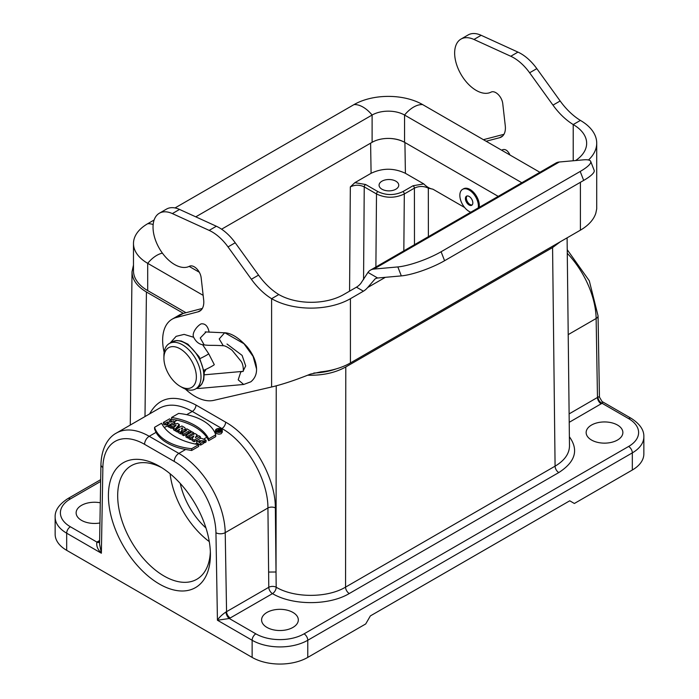 <?xml version="1.0" encoding="UTF-8"?>
<svg xmlns="http://www.w3.org/2000/svg" width="699" height="699" viewBox="0 0 699 699"><rect width="100%" height="100%" fill="white"/><g stroke="black" fill="none" stroke-linecap="round" stroke-linejoin="round"><path stroke-width="1.05" d="M133.483 265.043L132.015 271.736C132.155 279.6 136.952 286.354 146.423 291.999L183.453 313.379M175.021 207.944L354.017 104.597A48.519 28.012 0 0 1 422.642 104.597A26.23 15.142 120 0 0 404.555 115.038L404.555 142.299L498.212 196.367L404.913 142.5L405.403 173.308L423.76 183.907C426.783 186.921 429.841 188.686 432.926 189.193L464.634 207.498M470.768 212.208A13.115 7.575 60 0 1 460.903 200.945A13.115 7.575 60 0 1 462.563 189.368L463.489 188.826A13.115 7.575 60 0 1 470.051 189.481A13.115 7.575 60 0 1 479.173 207.358M220.666 430.785L221.382 431.3M185.925 435.363L187.594 436.333L193.71 432.795L192.042 431.833L185.925 435.363L185.925 436.971L187.594 437.941L188.852 437.207M179.73 429.212L178.612 431.152L180.657 432.323L181.932 430.112A2.77 1.599 0 0 0 185.183 428.539A2.77 1.599 0 0 0 184.37 427.404L181.88 425.971L175.755 429.501L175.755 431.108L177.424 432.069L178.612 431.388M178.612 431.152L178.612 432.751L180.657 433.93L181.932 431.72A2.77 1.599 0 0 0 185.183 430.138L185.183 428.539M195.135 444.014L196.882 443.009L196.55 440.536L200.91 438.116L206.03 440.204L206.03 441.969L204.693 442.738L203.584 441.733M204.125 438.823L206.782 437.286A53.98 31.167 0 0 0 177.144 420.178L174.497 421.707M166.965 424.424L168.634 425.385L174.759 421.855L173.09 420.894L170.862 422.179L169.009 421.104L171.238 419.819L169.56 418.858L163.444 422.388L165.113 423.358L167.524 421.96L169.376 423.035L166.965 424.424L166.965 426.032A65.566 37.86 -120 0 0 166.965 426.032L168.634 426.993L169.228 426.652M172.417 424.809L174.759 423.463L174.759 421.855M173.492 428.19L175.161 429.16L179.241 424.45L177.389 423.376L169.228 425.735L174.165 427.421L173.492 428.19L173.492 429.798L175.161 430.767L175.755 430.077M176.76 428.924L179.241 426.049L179.241 424.45M169.228 425.735L169.228 427.334L173.492 428.644M182.046 433.127L183.715 434.096L188.354 431.414L189.665 432.174L191.15 431.318L186.851 428.837L185.366 429.693L186.685 430.453L182.046 433.127L182.046 434.734L183.715 435.695L188.354 433.022L189.167 433.494M196.935 436.674L197.127 434.769L194.969 433.529L188.852 437.058L188.852 438.666L190.443 439.584L192.277 438.535M188.852 437.058L190.443 437.976L193.868 436.01L192.042 438.902L192.042 440.51L194.156 441.724L196.568 440.335M167.97 423.847A65.566 37.86 -120 0 0 167.524 423.611L165.113 425.001A65.566 37.86 -120 0 0 163.444 424.153L163.444 422.388M171.238 419.819L171.238 421.471L170.434 421.934M171.605 417.469L178.603 413.424A45.374 26.195 180 0 1 215.694 434.839L208.695 438.876A53.98 31.167 0 0 0 171.605 417.469L171.605 419.243L177.144 420.178M99.564 544.058L101.372 553.224L66.676 533.188L66.676 550.323L252.129 657.401L252.129 640.267L217.433 620.231C219.014 617.558 221.871 614.797 226.013 611.948A5.242 2.674 -114.8 0 0 229.289 618.51L217.433 620.231L215.947 532.752A59.013 34.068 -120 0 0 174.226 461.436A6.553 3.783 120 0 1 178.857 453.406A65.566 37.86 60 0 1 225.218 532.647L226.563 611.669L268.783 587.291L267.927 507.99C268.128 479.654 246.371 442.091 221.924 428.548L192.277 411.431C179.564 404.337 168.599 403.271 159.389 408.251L116.436 433.048A65.566 37.86 60 0 1 149.219 436.298L178.857 453.406L185.672 449.474L191.666 450.488L198.665 446.451L198.665 444.669A53.98 31.167 180 0 1 161.574 423.253L154.575 427.299L154.575 429.072L156.026 432.366A45.374 26.195 0 0 0 185.672 449.474M215.475 430.47A3.408 1.966 0 0 0 217.581 432.288A3.408 1.966 0 0 0 221.295 431.86A3.408 1.966 0 0 0 222.291 430.47A3.408 1.966 0 0 0 219.206 428.513A3.408 1.966 0 0 0 215.475 430.47L215.475 432.078A3.408 1.966 0 0 0 215.484 432.262L216.742 433.651L218.874 434.175L220.998 433.817L222.291 432.209M196.882 443.009L200.613 445.097L203.584 443.384L203.584 441.619L200.613 443.332L200.613 445.097M206.782 437.286L208.695 440.658L215.694 436.622L215.694 434.839M199.547 441.488L201.461 440.912M307.7 375.206C322.449 375.608 335.144 372.855 345.787 366.958L345.559 587.125L555.085 466.163C564.547 460.527 569.344 453.773 569.484 445.918M569.379 436.761C578.894 449.981 575.364 461.917 558.789 472.559A5.242 3.032 60 0 1 555.085 466.163L552.577 247.568L345.787 366.958M552.577 247.568L560.327 241.758M389.596 138.437C395.538 138.743 400.641 140.097 404.913 142.5M591.529 440.038A18.357 10.599 0 0 0 611.529 442.336A18.357 10.599 0 0 0 622.87 432.541A18.357 10.599 0 0 0 604.504 421.943A18.357 10.599 0 0 0 586.146 432.541A18.357 10.599 0 0 0 591.529 440.038M292.933 612.429A18.357 10.599 0 0 0 272.925 610.131A18.357 10.599 0 0 0 261.592 619.917A18.357 10.599 0 0 0 279.95 630.524A18.357 10.599 0 0 0 298.316 619.917A18.357 10.599 0 0 0 292.933 612.429M632.324 470.016L632.324 452.882A39.345 22.718 180 0 0 643.849 436.823L643.849 453.957A39.345 22.718 180 0 1 632.324 470.016L574.368 503.481L569.737 500.799L370.365 615.906L365.726 623.936L307.77 657.401A39.345 22.718 180 0 1 252.129 657.401M432.926 189.193L428.321 188.145C423.681 185.934 419.051 185.934 414.411 188.136L404.31 193.972C395.04 198.333 385.769 198.324 376.499 193.955L364.24 186.878C359.601 184.676 354.97 184.676 350.33 186.895L354.882 182.657L365.629 184.51L377.888 191.596C386.232 195.537 394.577 195.537 402.921 191.587L413.022 185.759L423.76 183.907M159.407 584.049A72.128 41.643 60 0 1 108.406 495.713A72.128 41.643 60 0 1 159.407 466.268A72.128 41.643 60 0 1 210.408 554.604A72.128 41.643 60 0 1 159.407 584.049M66.676 550.323A39.345 22.718 180 0 1 55.151 534.263L55.151 517.129A39.345 22.718 180 0 0 66.676 533.188A5.242 3.032 -60 0 1 70.381 526.766L96.934 542.101L99.625 540.484M205.952 527.955A52.46 30.284 60 0 1 180.255 483.455M209.272 541.611A65.566 37.86 60 0 1 170.093 473.747M161.775 467.701A65.566 37.86 -120 0 0 131.255 465.7A65.566 37.86 -120 0 0 121.207 518.239A65.566 37.86 -120 0 0 164.038 576.02A65.566 37.86 -120 0 0 196.821 579.27A65.566 37.86 -120 0 0 210.347 551.834M100.28 502.791A18.357 10.599 0 0 0 76.13 512.848A18.357 10.599 0 0 0 99.931 522.974M405.403 173.308C393.965 167.9 382.528 167.9 371.09 173.3L354.882 182.657M381.96 189.211A9.838 5.679 0 0 0 392.672 190.443A9.838 5.679 0 0 0 398.745 185.2A9.838 5.679 0 0 0 388.906 179.521A9.838 5.679 0 0 0 379.076 185.2A9.838 5.679 0 0 0 381.96 189.211M149.63 413.887C159.049 396.752 174.497 393.808 195.991 405.044L225.628 422.152C252.033 436.779 275.546 477.338 275.345 507.937L276.184 587.23C294.41 598.108 327.42 598.064 345.559 587.125A5.242 3.032 -120 0 0 349.273 593.53C329.194 605.614 292.663 605.657 272.488 593.626L229.289 618.51L255.843 633.844A34.094 19.686 0 0 0 304.065 633.844L628.619 446.46A34.094 19.686 0 0 0 628.619 418.622L602.066 403.288L569.213 422.318M569.117 413.895L598.589 396.814L599.436 397.102M99.564 544.145L100.944 464.678A6.553 3.862 1 0 0 102.867 467.465L101.372 553.224C97.624 549.466 96.147 545.762 96.934 542.101A5.242 3.346 54.1 0 0 99.599 542.302M268.783 587.291A5.242 2.945 179.4 0 1 276.184 587.23A5.242 3.014 -60.2 0 1 272.488 593.626A5.242 3.032 -120 0 1 268.783 587.291M602.014 401.488L602.599 402.572L602.066 403.288A5.242 3.346 -125.9 0 1 597.968 397.207M154.575 427.299A45.374 26.195 0 0 0 191.666 448.706L191.666 450.488M191.666 448.706L198.665 444.669M208.695 438.876L208.695 440.658M218.691 428.81A2.883 1.669 0 0 0 216 430.47A2.883 1.669 0 0 0 217.782 432.008A2.883 1.669 0 0 0 220.919 431.65A2.883 1.669 0 0 0 221.766 430.47A2.883 1.669 0 0 0 218.691 428.81M216.839 430.907A2.883 1.669 0 0 0 216.358 431.274M168.634 425.385L168.634 426.993M165.113 423.358L165.113 425.001M167.524 421.96L167.524 423.611M176.096 425.193L173.623 425.909L174.855 426.626L176.096 425.193M170.897 426.696L170.897 428.304M172.234 426.311L172.234 427.919M175.161 429.16L175.161 430.767M182.063 427.788L182.456 428.015A0.917 0.533 180 0 1 181.155 428.758L182.063 427.788L182.063 428.898M175.755 429.501L177.424 430.462L177.424 432.069M177.424 430.462L179.652 429.177M180.657 432.323L180.657 433.93M181.932 430.112L181.932 431.72M191.15 431.318L191.15 432.349M185.366 429.693L185.366 431.213M183.715 434.096L183.715 435.695M188.354 431.414L188.354 433.022M189.665 432.174L189.665 433.205M193.71 432.795L193.71 434.254M187.594 436.333L187.594 437.941M190.443 437.976L190.443 439.584M192.042 438.902L194.156 440.125L194.156 441.724M194.156 440.125L200.272 436.587L200.272 438.151M200.272 436.587L198.682 435.669L195.344 437.591L197.127 434.769M206.03 440.204L204.693 440.973L204.693 442.738M204.693 440.973L198.944 440.676L200.054 441.724L201.915 440.658L203.584 441.619M200.613 443.332L196.55 440.536M219.434 429.736L218.691 430.165L220.141 430.278L219.434 429.736L219.434 430.558M219.075 430.794L218.507 431.772L218.088 431.536L218.647 430.567L216.839 430.811L219.434 429.308L220.36 429.85A1.048 0.603 180 0 1 220.666 430.278A1.048 0.603 180 0 1 220.133 430.802A1.048 0.603 180 0 1 219.075 430.794L219.075 432.131M218.088 431.536L218.088 432.069M218.315 430.383L218.315 431.134M217.206 431.021L217.206 431.825M216.839 430.811L216.839 431.641M469.125 196.436A5.242 3.032 60 0 1 472.55 201.059A5.242 3.032 60 0 1 471.746 205.261A5.242 3.032 60 0 1 466.495 202.238A5.242 3.032 60 0 1 466.495 196.183A5.242 3.032 60 0 1 469.125 196.436M467.002 195.982A5.242 3.032 -120 0 0 467.43 201.705A5.242 3.032 -120 0 0 472.166 204.929M462.563 189.368A13.115 7.575 60 0 1 469.125 190.014A13.115 7.575 60 0 1 478.247 207.9M182.465 387.639A26.23 15.142 -120 0 1 182.456 387.639L180.141 386.302A22.953 13.246 -120 0 0 196.367 376.936A22.953 13.246 -120 0 0 180.141 348.827A22.953 13.246 -120 0 0 163.916 358.194A22.953 13.246 -120 0 0 180.141 386.302L182.465 387.639A26.23 15.142 -120 0 0 195.571 388.941A26.23 15.142 -120 0 0 195.571 358.657A26.23 15.142 -120 0 0 169.35 343.506A26.23 15.142 -120 0 0 163.916 355.52L163.916 358.194M313.807 373.03A48.519 28.012 0 0 0 336.228 368.88M154.121 220.002L147.699 223.715A48.519 28.012 0 0 0 133.483 243.523L133.483 270.793A48.519 28.012 0 0 0 147.699 290.601L186.004 312.715M133.483 243.523A48.519 28.012 0 0 0 147.699 263.331L203.156 295.354M189.167 266.398L199.329 272.261M521.821 182.736L404.555 115.038A22.953 13.246 0 0 0 372.104 115.038L195.772 216.839M404.555 142.299A22.953 13.246 0 0 0 372.104 142.299L221.583 229.202M422.642 104.597L539.908 172.295M503.962 134.304L484.818 139.311A45.898 26.501 -120 0 0 483.481 139.721M575.609 160.543A45.898 26.501 0 0 0 586.653 143.304A45.898 26.501 0 0 0 573.206 124.562L580.397 120.403A52.46 30.284 60 0 1 560.161 100.988L536.815 68.633A39.345 22.718 -120 0 0 517.968 52.11L481.148 35.3A30.494 17.606 -120 0 0 468.138 34.95L460.956 39.1A30.494 17.606 -120 0 0 460.772 73.98A30.494 17.606 -120 0 0 491.065 92.119A9.838 5.679 60 0 1 498.151 94.444A9.838 5.679 60 0 1 502.747 103.557L505.263 125.698A19.668 11.359 60 0 1 501.332 137.021A19.668 11.359 60 0 1 499.671 137.694L486.12 141.242M573.215 160.761L573.215 124.553A52.46 30.284 60 0 1 552.97 105.13L529.624 72.783A39.345 22.718 -120 0 0 510.777 56.261L473.957 39.45A30.494 17.606 -120 0 0 460.956 39.1M510.017 155.038C507.902 150.678 505.464 148.887 502.703 149.673L501.707 150.241M202.352 308.434L183.217 313.44A45.898 26.501 -120 0 0 179.346 315.022L172.155 319.172A45.898 26.501 -120 0 0 164.143 352.296M401.322 275.895L397.845 266.931A32.783 6.929 -21.2 0 0 441.104 251.754L444.581 260.718A32.783 6.929 158.8 0 1 401.322 275.895L377.32 278.036L375.249 278.735L367.691 287.516A13.115 7.575 -60 0 1 363.41 291.195L356.455 287.184L343.707 294.541A45.898 26.501 180 0 1 278.796 294.541A52.46 30.284 60 0 1 258.551 275.118L235.214 242.763A39.345 22.718 -120 0 0 216.358 226.24L179.538 209.429A30.494 17.606 -120 0 0 166.537 209.08L159.346 213.23A30.494 17.606 -120 0 0 159.162 248.11A30.494 17.606 -120 0 0 189.464 266.249A9.838 5.679 60 0 1 196.541 268.573A9.838 5.679 60 0 1 201.146 277.686L203.662 299.827A19.668 11.359 60 0 1 199.722 311.151A19.668 11.359 60 0 1 198.062 311.824L176.026 317.591A45.898 26.501 -120 0 0 172.155 319.172M185.366 389.055A45.898 26.501 -120 0 0 213.719 400.37L271.605 386.993L271.605 298.691A52.46 30.284 60 0 1 251.369 279.259L228.023 246.913A39.345 22.718 -120 0 0 209.176 230.39L172.356 213.579A30.494 17.606 -120 0 0 159.346 213.23M205.856 369.378A16.068 9.279 60 0 1 204.239 371.99M206.1 331.946L200.246 338.001L204.187 344.913C199.678 344.721 196.192 342.213 193.745 337.407C191.491 333.755 196.445 326.389 201.067 323.882C205.191 323.322 207.883 326.101 209.141 332.208M271.605 386.993C282.44 384.424 295.389 380.134 310.461 374.105L320.92 371.851A55.737 32.18 180 0 0 350.426 362.938L580.397 230.163A55.737 32.18 -0 0 0 595.836 213.134L596.719 208.835M363.41 291.195L350.426 298.691A55.737 32.18 -0 0 1 271.605 298.691L278.796 294.541M356.455 287.184A13.115 7.575 120 0 0 360.736 283.506L367.962 272.418L377.652 278.01M580.397 120.411A55.737 32.18 180 0 1 596.719 143.173A55.737 32.18 180 0 1 588.506 159.984M397.845 266.931L373.843 269.08A22.953 13.246 -120 0 0 370.479 270.111A22.953 13.246 -120 0 0 367.962 272.418M444.581 260.718L583.682 180.412L580.205 171.447A32.783 6.929 -21.2 0 0 590.69 161.382A32.783 6.929 -21.2 0 0 583.307 159.861L559.305 162.002A22.953 13.246 -120 0 0 555.941 163.042L370.479 270.111M580.205 171.447L441.104 251.754M590.69 161.382L594.167 170.346A32.783 6.929 158.8 0 1 583.682 180.412M199.355 358.875A6.553 0.463 -27.1 0 0 205.558 355.765A6.553 0.463 -27.1 0 0 208.678 353.694L214.27 364.607A6.553 0.463 152.9 0 1 210.023 367.29A6.553 0.463 152.9 0 1 203.348 370.435M146.423 291.999L144.999 416.56M268.617 572.053L276.035 572L276.227 385.839M166.982 426.041L164.326 427.578M195.991 405.044A5.242 3.032 -60 0 1 192.277 411.431L186.677 414.673M156.026 432.366L149.219 436.298A6.553 3.783 120 0 0 144.579 444.328A59.013 34.068 -120 0 0 102.867 467.465M221.146 428.994L221.924 428.548A5.242 3.032 -60 0 0 225.628 422.152M214.864 432.62L215.484 432.262M275.345 507.937A5.242 2.945 -0.6 0 0 267.927 507.99L225.218 532.647A6.553 3.713 179 0 1 215.947 532.752M601.192 403.856A5.242 3.032 -120 0 1 597.479 397.521L596.133 318.499A65.566 37.86 -120 0 0 567.282 253.326M599.436 397.032L598.056 315.817A6.553 3.713 -1 0 1 596.133 318.499L568.208 334.62M558.789 472.559L349.273 593.53M628.619 446.46A5.242 3.032 -120 0 1 632.324 452.882L307.77 640.267L307.77 657.401M428.321 188.145L428.382 236.681M174.226 461.436L144.579 444.328M100.656 481.454L70.381 498.929A34.094 19.686 0 0 0 70.381 526.766M349.57 291.16L350.33 186.895M371.09 173.3L370.61 143.164M375.887 266.992L376.499 193.955A1.966 1.136 120 0 1 377.888 191.596M365.629 184.51A1.966 1.136 120 0 0 364.24 186.878L363.559 279.6M414.481 244.711L414.411 188.136A1.966 1.136 60 0 0 413.022 185.759M402.921 191.587A1.966 1.136 -120 0 1 404.31 193.972L403.83 250.862M304.065 633.844A5.242 3.032 -120 0 1 307.77 640.267A39.345 22.718 180 0 1 252.129 640.267A5.242 3.032 -60 0 1 255.843 633.844M226.013 611.948L226.563 611.669A5.242 3.032 -120 0 0 230.268 618.003M55.151 517.129C54.81 510.532 59.013 504.381 67.759 498.667A5.242 3.032 60 0 1 70.381 498.929M643.849 436.823C644.111 430.103 639.908 423.952 631.241 418.36A5.242 3.032 120 0 0 628.619 418.622M99.599 542.031A5.242 3.032 60 0 1 97.808 541.533M182.456 428.015L182.456 428.758M172.129 341.907L176.768 340.527L181.268 341.007L187.944 344.188L199.145 356.752L204.274 372.392L203.741 379.732L201.862 384.004L198.359 387.333A26.23 15.142 -120 0 0 198.359 357.049A26.23 15.142 -120 0 0 172.129 341.907L169.35 343.506M147.699 290.601L147.699 263.331A26.23 15.142 -60 0 1 162.413 253.143M147.699 223.715A26.23 15.142 60 0 1 153.16 224.554M354.017 104.597A26.23 15.142 60 0 1 372.104 115.038L372.104 142.299M580.397 230.163L580.397 182.308M367.691 287.516L385.35 277.32M350.426 362.938L350.426 298.691M559.305 162.002L373.843 269.08M510.777 56.261L517.968 52.11M529.624 72.783L536.815 68.633M473.957 39.45L481.148 35.3M499.671 137.694L502.747 135.921M483.795 139.905L484.818 139.311M552.97 105.13L560.161 100.988M209.176 230.39L216.358 226.24M228.023 246.913L235.214 242.763M172.356 213.579L179.538 209.429M198.062 311.824L201.137 310.05M176.026 317.591L183.217 313.44M251.369 279.259L258.551 275.118M240.771 371.964L242.999 371.291L240.771 371.964L238.193 379.828L243.671 384.467L250.827 381.811C254.768 378.57 256.682 374.288 256.55 368.985L253.073 356.368L243.96 343.725L224.72 332.707L219.215 338.945L223.269 345.734C224.851 345.638 227.787 347.141 232.077 350.251L241.146 361.392C243.881 365.271 243.435 372.663 243.007 371.291L245.698 365.918L242.107 355.398L227.009 344.022M197.074 388.067A6.553 5.173 84.9 0 0 199.206 388.443L196.428 388.452M132.024 271.631L130.267 425.062M567.099 237.843L569.484 445.796M598.056 315.817L589.283 280.762L567.239 249.709M100.944 464.678C101.451 447.045 109 436.919 116.436 433.048M67.759 498.667L100.682 479.663M631.241 418.36L602.049 401.514L599.436 397.067M222.291 430.47L222.291 432.078M220.666 430.278L220.666 431.781M198.359 387.333L195.571 388.941M596.719 143.173L596.719 208.94M256.55 368.985C256.376 361.864 253.283 354.524 247.254 346.949C239.425 338.386 232.269 333.685 225.76 332.846L205.174 331.911M223.269 345.734C211.5 345 210.591 345.725 204.187 344.913M243.671 384.467L199.206 388.443M242.509 371.405L204.361 374.813M170.119 343.06L176.131 336.341L184.125 334.393L193.71 337.285M202.535 344.616L208.678 353.694"/></g></svg>
